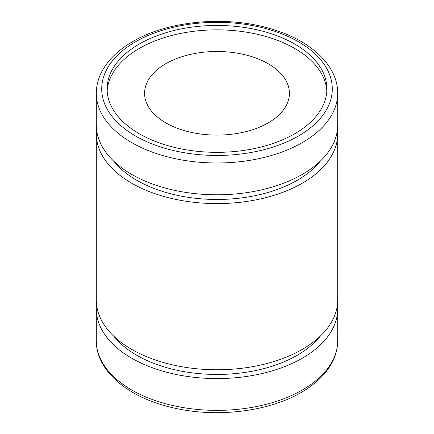 <?xml version="1.0" encoding="UTF-8"?>
<svg xmlns="http://www.w3.org/2000/svg" width="434" height="434" viewBox="0 0 434 434"><rect width="100%" height="100%" fill="white"/><g stroke="black" fill="none" stroke-linecap="round" stroke-linejoin="round"><path stroke-width="0.65" d="M268.207 122.865A72.413 41.805 0 0 0 289.413 93.299A72.413 41.805 0 0 0 244.711 54.673A72.413 41.805 0 0 0 165.793 63.738A72.413 41.805 0 0 0 144.587 93.299A72.413 41.805 0 0 0 189.289 131.925A72.413 41.805 0 0 0 268.207 122.865M96.31 93.299L96.31 125.1A120.69 69.679 0 0 0 170.812 189.479A120.69 69.679 0 0 0 302.341 174.376A120.69 69.679 0 0 0 337.69 125.1L337.69 93.299C337.934 65.903 311.438 41.056 272.964 29.447C228.203 15.174 168.766 20.208 132.777 41.561C118.531 49.791 108.267 59.702 101.985 71.295C98.225 78.386 96.337 85.72 96.31 93.299A120.69 69.679 0 0 0 170.812 157.678A120.69 69.679 0 0 0 302.341 142.569A120.69 69.679 0 0 0 337.69 93.299M113.724 161.155A113.545 65.556 0 0 0 297.29 180.273A113.545 65.556 0 0 0 320.276 161.155M96.554 129.511A120.69 69.679 0 0 0 96.31 133.916L96.31 300.084A120.69 69.679 0 0 0 170.812 364.457A120.69 69.679 0 0 0 302.341 349.354A120.69 69.679 0 0 0 337.69 300.084L337.69 133.916A120.69 69.679 0 0 0 337.446 129.511M96.31 133.916A120.69 69.679 0 0 0 170.812 198.289A120.69 69.679 0 0 0 302.341 183.186A120.69 69.679 0 0 0 337.69 133.916M113.724 336.138A113.545 65.556 0 0 0 297.29 355.251A113.545 65.556 0 0 0 320.276 336.138M96.554 304.489A120.69 69.679 0 0 0 96.31 308.899A120.69 69.679 0 0 0 170.812 373.273A120.69 69.679 0 0 0 302.341 358.169A120.69 69.679 0 0 0 337.69 308.899A120.69 69.679 0 0 0 337.446 304.489M294.708 133.759A109.894 63.445 0 0 0 326.894 88.894A109.894 63.445 0 0 0 259.055 30.277A109.894 63.445 0 0 0 139.292 44.029A109.894 63.445 0 0 0 107.106 88.894A109.894 63.445 0 0 0 174.945 147.511A109.894 63.445 0 0 0 294.708 133.759M326.829 91.097A109.894 63.445 0 0 0 257.286 34.27A109.894 63.445 0 0 0 139.292 48.434A109.894 63.445 0 0 0 107.171 91.097M135.479 41.827A115.292 66.565 0 0 0 135.479 135.961A115.292 66.565 0 0 0 298.521 135.961A115.292 66.565 0 0 0 298.521 41.827A115.292 66.565 0 0 0 135.479 41.827M337.69 340.701C337.663 348.236 335.791 355.538 332.07 362.596C325.798 374.233 315.518 384.182 301.223 392.439C269.411 411.166 219.414 417.627 177.256 408.698C130.536 399.475 95.919 371.943 96.31 340.701A120.69 69.679 0 0 0 170.812 405.074A120.69 69.679 0 0 0 302.341 389.971A120.69 69.679 0 0 0 337.69 340.701L337.69 308.899M96.31 340.701L96.31 308.899"/></g></svg>
